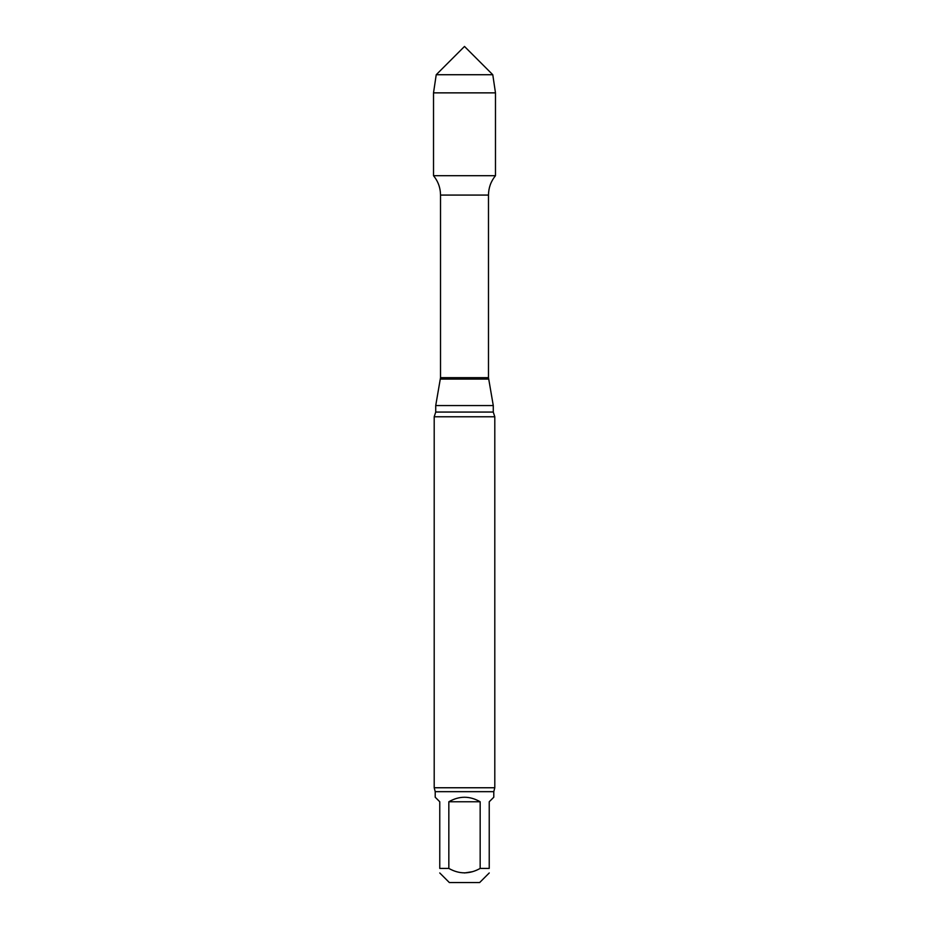 <?xml version="1.0" encoding="UTF-8"?>
<svg xmlns="http://www.w3.org/2000/svg" width="929" height="929" viewBox="0 0 929 929"><rect width="100%" height="100%" fill="white"/><g stroke="black" fill="none" stroke-linecap="round" stroke-linejoin="round"><path stroke-width="1.39" d="M448.835 868.418L439.765 868.418C439.765 874.317 439.765 874.317 439.765 868.418L439.765 801.762L435.213 797.221L435.213 791.671L493.787 791.671L493.787 797.221L489.235 801.762L489.235 868.418L480.165 868.418L480.165 801.762L448.835 801.762L448.835 868.418C459.251 874.317 469.691 874.317 480.165 868.418L480.142 868.429M480.165 801.762C469.726 795.758 459.274 795.758 448.835 801.762M472.501 871.692L464.477 872.958M489.235 868.418C489.235 874.317 489.235 874.317 489.235 868.418M439.754 872.958L449.357 882.55L479.643 882.55L489.246 872.958M493.787 791.671L494.797 787.757L434.203 787.757L434.203 416.773L435.724 412.07L435.724 405.567L440.52 377.662L440.52 195.078C440.439 187.797 438.105 181.341 433.518 175.697L495.482 175.697L495.482 92.865L433.518 92.865L436.224 74.726L492.776 74.726L495.482 92.865M435.724 405.567L493.276 405.567L488.48 377.662L488.48 195.078C488.561 187.797 490.895 181.341 495.482 175.697L433.518 175.697L433.518 92.865M434.203 416.773L494.797 416.773L493.276 412.07L493.276 405.567M434.203 787.757L435.213 791.671M464.5 74.726L436.224 74.726L433.518 92.865L433.518 175.697L464.5 175.697M440.52 195.078L488.48 195.078M440.52 377.662L488.48 377.662M440.392 379.067L488.608 379.067M435.724 412.07L493.276 412.07M494.797 787.757L494.797 416.773M492.776 74.726L464.5 46.45L436.224 74.726"/></g></svg>

